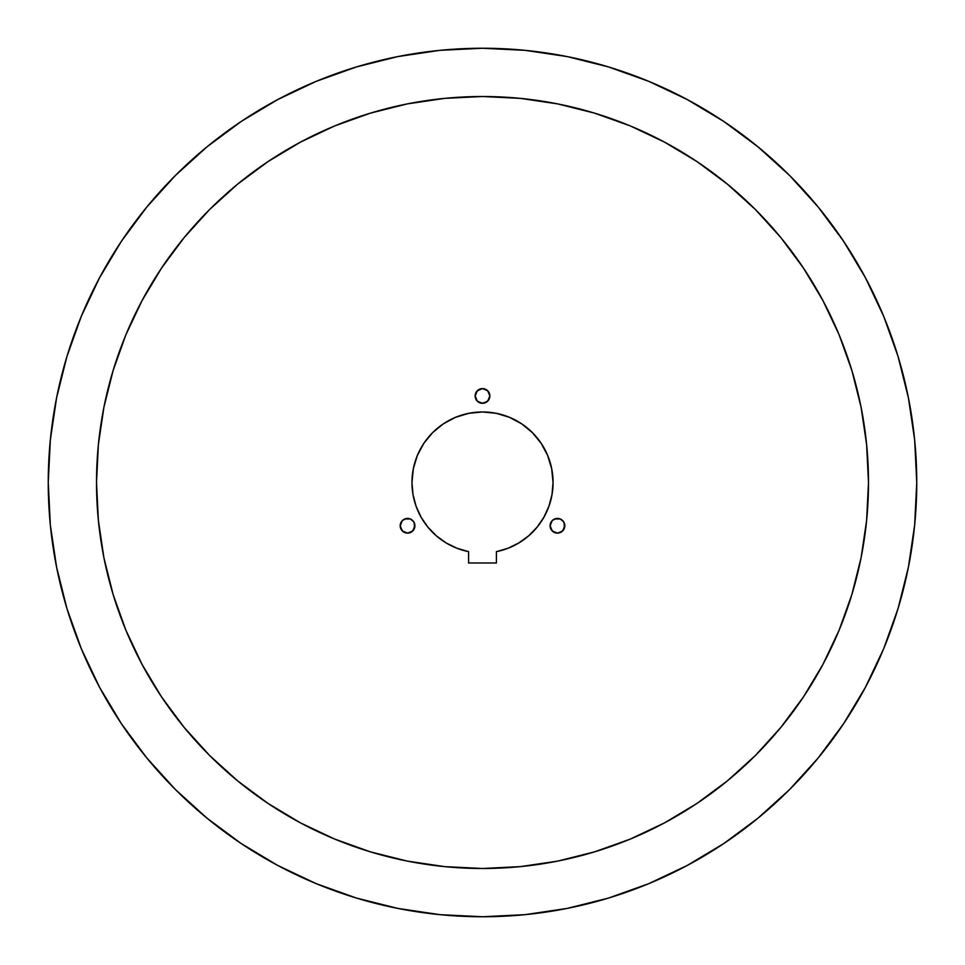 <?xml version="1.0" encoding="UTF-8"?>
<svg xmlns="http://www.w3.org/2000/svg" width="965" height="965" viewBox="0 0 965 965"><rect width="100%" height="100%" fill="white"/><g stroke="black" fill="none" stroke-linecap="round" stroke-linejoin="round"><path stroke-width="1.45" d="M400.198 525.768A7.358 7.358 0 0 1 407.544 518.422A7.358 7.358 0 0 1 414.902 525.768L412.755 530.979L407.544 533.126L402.345 530.979L400.198 525.768L402.345 520.569L404.733 518.977L410.366 518.977L412.755 520.569L414.347 522.958L414.347 528.591L411.633 531.884L407.544 533.126L403.467 531.884L400.752 528.591L400.33 524.333L402.345 520.569L406.12 518.555L410.366 518.977L413.671 521.691L414.902 525.768A7.358 7.358 0 0 1 407.544 533.126A7.358 7.358 0 0 1 400.198 525.768M550.098 525.768A7.358 7.358 0 0 1 557.456 518.422A7.358 7.358 0 0 1 564.802 525.768L562.655 530.979L557.456 533.126L552.245 530.979L550.098 525.768L552.245 520.569L554.634 518.977L560.267 518.977L562.655 520.569L564.248 522.958L564.248 528.591L561.534 531.884L557.456 533.126L553.367 531.884L550.653 528.591L550.231 524.333L552.245 520.569L556.021 518.555L560.267 518.977L563.572 521.691L564.802 525.768A7.358 7.358 0 0 1 557.456 533.126A7.358 7.358 0 0 1 550.098 525.768M475.142 395.952A7.358 7.358 0 0 1 482.5 388.593A7.358 7.358 0 0 1 489.858 395.952L487.699 401.151L482.5 403.31L477.301 401.151L475.142 395.952L477.301 390.753L482.5 388.593L487.699 390.753L489.858 395.952L489.291 398.774L486.589 402.067L483.935 403.165L479.689 402.755L477.301 401.151L475.287 397.387L475.287 394.516L476.384 391.862L479.689 389.16L482.5 388.593L486.589 389.836L488.616 391.862L489.858 395.952A7.358 7.358 0 0 1 482.5 403.31A7.358 7.358 0 0 1 475.142 395.952M96.512 482.5A385.988 385.988 0 0 1 482.5 96.512A385.988 385.988 0 0 1 868.488 482.5L866.63 444.672L861.082 407.194L851.866 370.451L839.116 334.783L822.916 300.549L803.435 268.053L780.878 237.631L755.438 209.562L727.369 184.122L696.947 161.565L664.451 142.084L630.217 125.884L594.549 113.134L557.806 103.918L520.328 98.37L482.5 96.512L444.672 98.37L407.194 103.918L370.451 113.134L334.783 125.884L300.549 142.084L268.053 161.565L237.631 184.122L209.562 209.562L184.122 237.631L161.565 268.053L142.084 300.549L125.884 334.783L113.134 370.451L103.918 407.194L98.37 444.672L96.512 482.5L98.37 520.328L103.918 557.806L113.134 594.549L125.884 630.217L142.084 664.451L161.565 696.947L184.122 727.369L209.562 755.438L237.631 780.878L268.053 803.435L300.549 822.916L334.783 839.116L370.451 851.866L407.194 861.082L444.672 866.63L482.5 868.488L520.328 866.63L557.806 861.082L594.549 851.866L630.217 839.116L664.451 822.916L696.947 803.435L727.369 780.878L755.438 755.438L780.878 727.369L803.435 696.947L822.916 664.451L839.116 630.217L851.866 594.549L861.082 557.806L866.63 520.328L868.488 482.5A385.988 385.988 0 0 1 482.5 868.488A385.988 385.988 0 0 1 96.512 482.5M916.75 482.5A434.25 434.25 0 0 1 482.5 916.75A434.25 434.25 0 0 1 48.25 482.5L50.337 439.931L56.597 397.785L66.947 356.447L81.301 316.315L99.528 277.799L121.433 241.238L146.825 207.017L175.437 175.437L207.017 146.825L241.238 121.433L277.799 99.528L316.315 81.301L356.447 66.947L397.785 56.597L439.931 50.337L482.5 48.25L525.069 50.337L567.215 56.597L608.553 66.947L648.685 81.301L687.201 99.528L723.762 121.433L757.983 146.825L789.563 175.437L818.175 207.017L843.567 241.238L865.472 277.799L883.699 316.315L898.053 356.447L908.403 397.785L914.663 439.931L916.75 482.5L914.663 525.069L908.403 567.215L898.053 608.553L883.699 648.685L865.472 687.201L843.567 723.762L818.175 757.983L789.563 789.563L757.983 818.175L723.762 843.567L687.201 865.472L648.685 883.699L608.553 898.053L567.215 908.403L525.069 914.663L482.5 916.75L439.931 914.663L397.785 908.403L356.447 898.053L316.315 883.699L277.799 865.472L241.238 843.567L207.017 818.175L175.437 789.563L146.825 757.983L121.433 723.762L99.528 687.201L81.301 648.685L66.947 608.553L56.597 567.215L50.337 525.069L48.25 482.5A434.25 434.25 0 0 1 482.5 48.25A434.25 434.25 0 0 1 916.75 482.5M411.971 482.5A70.529 70.529 0 0 1 482.5 411.971A70.529 70.529 0 0 1 496.408 551.654L496.408 562.981L468.592 562.981L468.592 551.654A70.529 70.529 0 0 1 411.971 482.5L413.322 468.737L417.338 455.504L423.852 443.309L432.622 432.622L443.309 423.852L455.504 417.338L468.737 413.322L482.5 411.971L496.263 413.322L509.496 417.338L521.691 423.852L532.378 432.622L541.148 443.309L547.662 455.504L551.678 468.737L553.029 482.5L552.004 494.538L548.928 506.227L543.898 517.216L537.071 527.192L528.639 535.852L518.856 542.945L508 548.265L496.408 551.654L496.408 562.981L468.592 562.981L468.592 551.654L457 548.265L446.144 542.945L436.361 535.852L427.929 527.192L421.102 517.216L416.072 506.227L412.996 494.538L411.971 482.5M898.053 356.447L883.699 316.315M356.447 66.947L316.315 81.301M277.799 99.528L241.238 121.433M66.947 608.553L81.301 648.685M608.553 898.053L648.685 883.699M380.343 110.275L407.194 103.918M854.725 380.343L861.082 407.194M584.657 854.725L557.806 861.082M482.5 868.488L457.253 867.668M110.275 584.657L103.918 557.806M300.549 822.916L334.783 839.116M630.217 839.116L664.451 822.916M664.451 142.084L630.217 125.884"/></g></svg>
